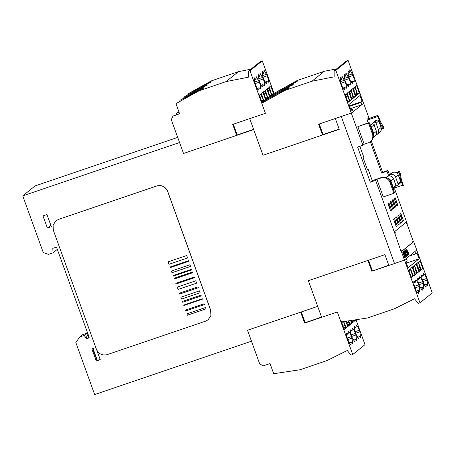 <?xml version="1.0" encoding="UTF-8"?>
<svg xmlns="http://www.w3.org/2000/svg" width="455" height="455" viewBox="0 0 455 455"><rect width="100%" height="100%" fill="white"/><g stroke="black" fill="none" stroke-linecap="round" stroke-linejoin="round"><path stroke-width="0.68" d="M42.975 215.875L47.377 228.035L51.364 226.681L46.962 214.515L42.975 215.875M96.818 350.191L100.265 359.706L96.278 361.065L91.876 348.9L95.8 347.569M55.902 220.817L58.433 219.412L156.765 185.953C161.781 184.787 165.421 186.584 167.673 191.35L210.728 310.282L210.961 315.451L208.168 319.746M406.309 258.497L407.14 260.789L405.911 261.784L406.889 264.486L406.281 264.981L404.518 260.118L388.826 265.464L384.913 254.652L308.371 280.695L321.645 317.311L337.326 311.976L352.733 354.547L365.001 344.628L355.992 319.728M351.288 113.079L341.278 116.491L394.508 263.53L341.278 116.491L335.329 118.516L339.242 129.328L262.973 155.28L322.515 135.01L318.602 124.198L351.288 113.079L349.52 108.188L350.134 107.693L351.118 110.417L352.346 109.427L350.936 109.905M179.543 113.602L172.974 116.076L179.617 113.813L175.937 103.649L199.051 90.807L226.158 81.581L248.311 77.225L248.288 71.321L249.994 70.741L265.401 113.306L232.71 124.425L236.68 135.38L183.513 153.477L253.674 129.601L262.973 155.28M183.513 153.477L179.549 142.523L22.75 195.877L43.253 252.514L48.412 254.396L53.042 252.826L52.791 248.356L56.511 247.088L89.095 337.098L88.839 338.042M247.52 330.245L251.478 341.187L94.668 394.553L75.831 342.518L79.779 336.927L84.232 335.415L86.222 338.31L87.206 338.651L89.026 337.826M352.733 354.547L351.027 355.127L347.239 350.509L327.134 360.525L300.027 369.75L273.705 373.731L270.025 363.568L263.382 365.826L259.748 364.028L247.503 330.25L317.664 306.374M404.501 260.129L401.23 251.08L401.776 250.637L401.97 251.171L413.168 242.117L412.975 241.582L413.521 241.144L412.975 241.582M351.271 113.09L353.182 111.725L352.346 109.427M301.284 311.948L305.168 322.669L304.634 323.101L300.67 312.158M304.634 323.101L337.32 311.976L340.26 320.081L340.795 319.899L341.523 321.918L367.276 318.022L394.383 308.803L414.488 298.781L418.276 303.405L419.976 302.825L406.474 265.521L407.088 265.026L406.872 264.503M346.329 321.19L348.166 326.269L349.286 325.365L349.389 324.261L348.371 320.883M355.435 319.814L355.6 320.263L354.479 321.167L353.467 320.11M343.747 321.583L345.083 325.268L346.556 327.56M345.789 321.27L347.728 326.622L346.5 327.566M356.276 325.331L355.992 327.606L354.65 326.622C354.2 327.088 354.297 328.561 354.945 331.041L356.857 336.33L358.881 338.907L358.955 335.79L356.925 336.478M356.18 325.382C357.027 325.257 358.068 326.872 359.308 330.239L359.882 331.82L360.57 337.53L358.955 335.79M352.244 328.561L352.062 330.785L350.714 329.801C350.265 330.267 350.367 331.74 351.01 334.22L352.289 337.957L354.945 342.08L355.019 338.969L356.635 340.71L355.947 335.005L355.378 333.418C354.132 330.057 353.091 328.436 352.244 328.561L352.341 328.51M348.411 331.689L348.126 333.964L346.778 332.98C346.335 333.447 346.431 334.92 347.074 337.4L348.991 342.695L351.015 345.271L351.084 342.149L349.059 342.842M348.308 331.746C349.156 331.615 350.202 333.236 351.442 336.603L352.016 338.184L352.699 343.889L351.084 342.149M348.57 320.849L349.872 323.875L350.492 324.381M350.612 320.542L351.664 323.442L350.435 324.387M351.146 320.462L352.102 323.09L353.222 322.185L353.137 320.161M341.466 321.759L344.23 329.448L345.351 328.544L345.453 327.441L343.542 321.611M236.68 135.38L237.214 134.947L233.33 124.215M175.937 103.649L185.412 98.274L188.905 95.442L197.282 90.79L193.79 93.616L185.412 98.274M248.288 71.321L260.561 61.397L262.268 60.816L249.994 70.741M172.974 116.076L171.296 119.682L183.524 153.466M200.541 89.601L195.946 91.973L201.952 88.463C204.284 87.883 203.812 88.264 200.541 89.601L199.051 90.807M204.477 86.416L199.881 88.793L205.887 85.278C208.214 84.704 207.747 85.085 204.477 86.416L201.952 88.463L203.459 88.19M208.413 83.237L203.817 85.614L209.818 82.099C212.149 81.525 211.683 81.9 208.413 83.237L205.887 85.278L207.389 85.005M188.023 94.828L187.756 94.094L188.211 93.73L211.325 80.888L209.818 82.099L211.325 81.826M187.756 94.094L205.154 84.431L201.656 87.258L184.264 96.921L201.218 87.61L197.72 90.437L180.328 100.1L188.905 95.442L193.011 94.049M211.325 80.888L238.431 71.662L226.158 81.581M238.431 71.662L250.904 69.206M265.401 113.306L261.779 103.279L279.62 93.252L283.118 90.426L265.726 100.089L265.993 100.822M269.923 97.643L269.656 96.909L287.054 87.241L283.556 90.067L265.726 100.089M273.859 94.464L273.591 93.73L290.99 84.061L287.492 86.888L269.656 96.909M262.268 60.816L274.046 93.36L273.591 93.73M271.385 93.576L269.542 87.923L269.644 86.825L270.765 85.915L273.546 93.599L272.153 94.725L271.385 93.576M272.107 94.742L271.811 94.481M268.387 87.838L269.059 88.316L269.912 90.101L271.487 94.742L271.442 95.3L270.048 96.426L267.267 88.742L268.439 87.809M267.449 96.756L265.612 91.108L265.709 90.005L266.829 89.1L269.61 96.778L268.217 97.905L267.449 96.756M268.171 97.922L267.881 97.66M264.452 91.017L265.129 91.495L265.976 93.281L267.557 97.922L267.506 98.479L266.112 99.605L263.331 91.927L264.503 90.994M263.513 99.935L261.676 94.287L261.779 93.184L262.899 92.28L265.674 99.958L264.281 101.084L263.513 99.935M264.236 101.101L263.945 100.839M260.522 94.202L261.193 94.674L262.046 96.46L263.621 101.101L263.576 101.658L262.182 102.784L259.401 95.106L260.573 94.174M258.605 90.056L258.815 89.988C258.309 90.289 257.536 89.362 256.501 87.201L254.584 81.906L254.408 77.839L256.04 79.579L256.114 76.474L259.339 82.173C260.544 85.568 260.88 87.758 260.345 88.748L259.003 87.764L258.719 90.039M264.071 85.642L262.939 84.584L262.751 86.803C262.245 87.11 261.471 86.177 260.436 84.016L259.043 80.37L258.355 74.66L259.97 76.4L260.05 73.295L263.274 78.994C264.48 82.389 264.816 84.579 264.281 85.568L264.184 85.625M266.476 83.697L266.687 83.623C266.175 83.93 265.407 82.998 264.372 80.836L262.455 75.547L262.273 71.481L263.906 73.221L263.985 70.11L267.21 75.814C268.416 79.204 268.751 81.4 268.217 82.389L266.869 81.405L266.59 83.68M372.605 123.845L373.015 122.702L375.693 120.535L376.928 120.114L374.249 122.281L373.015 122.702M373.339 137.182A4.328 4.197 -129 0 0 373.72 133.463L376.393 131.302L374.044 124.812A1.445 1.399 -129 0 0 372.23 123.914L370.069 125.085M395.259 222.711C395.742 223.667 395.856 223.581 395.583 222.444C395.094 221.483 394.986 221.574 395.259 222.711C395.742 223.667 395.856 223.581 395.583 222.444C395.094 221.483 394.986 221.574 395.259 222.711M401.503 217.661C401.992 218.616 402.101 218.531 401.828 217.393C401.338 216.438 401.23 216.523 401.503 217.661C401.992 218.616 402.101 218.531 401.828 217.393C401.338 216.438 401.23 216.523 401.503 217.661M397.34 221.028C397.824 221.983 397.937 221.898 397.664 220.76C397.175 219.799 397.067 219.89 397.34 221.028C397.824 221.983 397.937 221.898 397.664 220.76C397.175 219.799 397.067 219.89 397.34 221.028M389.582 207.031C390.072 207.992 390.18 207.901 389.907 206.769C389.423 205.808 389.309 205.893 389.582 207.031C390.072 207.992 390.18 207.901 389.907 206.769C389.423 205.808 389.309 205.893 389.582 207.031M391.664 205.347C392.153 206.308 392.261 206.217 391.988 205.086C391.505 204.124 391.391 204.215 391.664 205.347C392.153 206.308 392.261 206.217 391.988 205.086C391.505 204.124 391.391 204.215 391.664 205.347M393.746 203.664C394.235 204.625 394.343 204.534 394.07 203.402C393.586 202.441 393.473 202.532 393.746 203.664C394.235 204.625 394.343 204.534 394.07 203.402C393.586 202.441 393.473 202.532 393.746 203.664M395.827 201.98C396.316 202.941 396.424 202.85 396.157 201.719C395.668 200.757 395.554 200.848 395.827 201.98C396.316 202.941 396.424 202.85 396.157 201.719C395.668 200.757 395.554 200.848 395.827 201.98M399.422 219.344C399.905 220.3 400.019 220.214 399.746 219.077C399.257 218.121 399.149 218.207 399.422 219.344C399.905 220.3 400.019 220.214 399.746 219.077C399.257 218.121 399.149 218.207 399.422 219.344M392.056 172.65L389.224 174.902L392.858 172.377A4.328 4.197 51 0 1 398.313 175.073L395.64 177.24L397.988 183.723A1.445 1.399 51 0 1 397.147 185.526L396.049 185.902M375.017 126.877L374.141 124.442L373.714 124.283M418.725 263.712L420.562 269.36L420.46 270.463L419.339 271.368L416.558 263.684L417.952 262.558L418.725 263.712L416.803 264.366M410.854 270.071L412.696 275.724L412.594 276.822L411.474 277.732L408.692 270.048L410.086 268.922L410.854 270.071L408.937 270.725M411.019 269.94L413.174 275.332L413.851 275.81L414.971 274.9L412.19 267.221L410.797 268.348L411.019 269.94M414.954 266.761L417.11 272.153L417.781 272.625L418.901 271.72L416.126 264.042L414.733 265.168L414.954 266.761M418.89 263.582L421.046 268.968L421.717 269.445L422.837 268.541L420.056 260.857L418.663 261.983L418.89 263.582M414.789 266.892L416.626 272.539L416.53 273.643L415.409 274.547L412.628 266.869L414.022 265.743L414.789 266.892L412.873 267.546M353.279 96.392L351.442 90.738L351.544 89.635L352.665 88.731L355.446 96.415L354.053 97.541L353.279 96.392M354.217 87.474L353.097 88.378L355.878 96.062L357.272 94.936L357.323 94.378L355.747 89.732L354.269 87.445M350.287 90.653L349.167 91.557L351.948 99.241L353.342 98.115L353.387 97.558L351.812 92.917L350.333 90.625M357.215 93.207L355.378 87.559L355.474 86.456L356.595 85.551L359.376 93.235L357.983 94.361L357.215 93.207M346.352 93.832L345.231 94.742L348.012 102.421L349.406 101.294L349.451 100.737L347.876 96.096L346.397 93.81M349.343 99.571L347.506 93.918L347.609 92.82L348.729 91.91L351.51 99.594L350.117 100.72L349.343 99.571M397.118 225.657L396.214 226.385L393.723 219.492L394.622 218.764L397.118 225.657M403.363 220.607L402.465 221.34L399.968 214.447L400.866 213.713L403.363 220.607M399.2 223.974L398.296 224.702L395.804 217.808L396.703 217.081L399.2 223.974M391.442 209.982L390.544 210.71L388.047 203.817L388.945 203.089L391.442 209.982M393.524 208.299L392.625 209.027L390.128 202.134L391.033 201.406L393.524 208.299M395.605 206.615L394.707 207.344L392.21 200.45L393.114 199.722L395.605 206.615M397.687 204.932L396.788 205.66L394.292 198.767L395.196 198.039L397.687 204.932M401.282 222.29L400.383 223.018L397.886 216.131L398.785 215.397L401.282 222.29M395.662 183.911L395.497 184.269L394.422 181.295M386.05 177.467L387.359 176.449L386.085 177.478M393.154 188.865L395.543 186.931A1.445 1.399 -129 0 0 395.964 185.361L393.615 178.872A4.328 4.197 51 0 0 388.161 176.176L387.359 176.449M387.592 178.189A4.328 4.197 -129 0 1 390.936 181.039L393.285 187.523A1.445 1.399 51 0 1 393.131 188.808M389.457 175.954L389.378 174.817L390.185 174.538A4.328 4.197 -129 0 1 395.64 177.24M397.562 185.299L400.241 183.132A1.445 1.399 -129 0 0 400.662 181.562L398.313 175.073M400.696 179.947L399.12 172.218L399.467 171.342L400.008 172.331L401.355 179.418L403.397 185.64L403.067 185.907L402.607 185.231L400.696 179.947L400.15 180.135M388.854 174.959L388.485 175.835L389.093 175.63M396.777 173.014L399.12 172.218M383.434 128.424L381.353 129.129L383.446 128.418L380.636 124.135L377.627 115.633L366.997 119.25L368.089 122.856M367.356 118.971L377.957 115.365L380.971 122.696L383.559 126.888L383.804 128.105L383.451 128.418L383.133 128.06L381.347 128.668M374.249 122.281A1.445 1.399 51 0 1 376.069 123.18L378.418 129.664A4.328 4.197 51 0 1 377.149 134.39L379.828 132.223A4.328 4.197 -129 0 0 381.097 127.502L378.748 121.013A1.445 1.399 -129 0 0 376.928 120.114M370.421 126.069A1.445 1.399 51 0 1 371.371 126.979L373.72 133.463M403.977 252.002L404.586 252.724L404.33 254.152L403.648 252.28L404.051 251.962L403.625 252.286L404.33 254.152M424.168 284.756L426.198 284.068L426.125 287.185L424.1 284.614L422.183 279.319C421.54 276.833 421.444 275.355 421.887 274.9L421.984 274.843M416.302 291.12L418.327 290.432L418.253 293.549L416.234 290.973L414.317 285.683C413.675 283.192 413.578 281.719 414.022 281.258L414.118 281.207M347.904 73.477L349.736 72.857L348.109 71.111L348.285 75.177L350.202 80.472C351.237 82.634 352.011 83.561 352.517 83.259L352.705 81.041L350.811 81.684M340.039 79.841L341.87 79.215L340.238 77.475L340.42 81.542L342.336 86.831C343.366 88.992 344.139 89.925 344.651 89.618L344.833 87.4L342.945 88.043M394.622 218.764L394.064 218.957M400.866 213.713L400.309 213.907M396.703 217.081L396.146 217.274M388.388 203.277L388.945 203.089M390.47 201.593L391.033 201.406M392.551 199.916L393.114 199.722M394.633 198.232L395.196 198.039M398.785 215.397L398.227 215.59M395.969 172.536L399.456 171.347L395.964 172.536M377.627 115.633L366.997 119.25M377.149 134.39A4.328 4.197 51 0 1 376.006 135.038M376.393 131.302A4.328 4.197 51 0 1 375.13 136.022L373.265 137.529M394.576 188.797L407.168 223.581L406.616 224.008L406.025 222.387L394.826 231.441L395.412 233.062L394.866 233.506L375.642 180.39L376.922 179.355L380.909 177.996A7.212 6.996 51 0 1 389.998 182.495L393.916 193.307L394.57 192.778L390.657 181.966A7.212 6.996 -129 0 0 381.569 177.467L372.264 180.635L368.106 169.146L367.452 169.675L363.045 157.51L363.704 156.981L359.837 146.305M187.54 257.962L168.998 264.27L168.117 261.847M190.582 266.38L172.041 272.687L171.45 271.043M192.852 272.642L174.31 278.949L174.072 278.289M196.651 283.135L195.798 280.786L177.194 287.116L178.047 289.465L196.651 283.135L178.098 289.42L177.257 287.094M200.126 292.736L181.585 299.043L180.908 297.172M202.441 299.134L183.9 305.441L183.763 305.06M205.961 308.865L187.426 315.173L186.942 313.848M204.397 304.543L185.856 310.85L185.572 310.06M201.269 295.892L182.728 302.2L182.444 301.409M198.306 287.714L179.765 294.021L179.458 293.162M194.655 277.63L176.119 283.943L175.875 283.277M191.822 269.804L173.281 276.111L173.076 275.548M188.74 261.289L170.198 267.597L169.999 267.034M348.126 333.964L346.522 334.51M347.256 338.025L351.442 336.603M352.062 330.785L350.452 331.331M351.192 334.846L355.378 333.418M355.992 327.606L354.388 328.152M355.127 331.667L359.308 330.239M421.631 276.43L423.235 275.884L423.417 273.66C424.265 273.54 425.311 275.156 426.551 278.517L427.126 280.098L427.814 285.808L426.198 284.068M421.887 274.9L423.235 275.884M426.551 278.517L422.365 279.944M417.952 262.558L418.293 262.808L417.184 263.183M410.086 268.922L410.421 269.167L409.312 269.542M414.892 251.558L415.722 253.856L416.951 252.861L419.1 258.81L408.067 267.733L407.088 265.026M420.232 287.941L422.263 287.247L422.183 290.358L419.533 286.24L418.247 282.498C417.61 280.013 417.508 278.54 417.957 278.079L418.037 278.028M417.696 279.609L419.3 279.063L419.487 276.839C420.335 276.72 421.375 278.341 422.615 281.702L423.19 283.283L423.878 288.988L422.263 287.247M417.957 278.079L419.3 279.063M422.615 281.702L418.435 283.124M414.022 265.743L414.357 265.987L413.248 266.363M413.76 282.788L415.364 282.242L415.551 280.024C416.399 279.899 417.44 281.52 418.685 284.881L419.254 286.462L419.942 292.167L418.327 290.432M414.022 281.258L415.364 282.242M418.685 284.881L414.499 286.303M406.4 263.132L419.1 258.81M354.001 97.558L353.711 97.296M343.969 76.662L345.806 76.036L344.185 74.29L344.879 80.006L346.266 83.652C347.301 85.813 348.075 86.74 348.581 86.439L348.769 84.221L346.875 84.863M348.769 84.221L350.02 85.256M345.806 76.036L345.88 72.925L349.104 78.63L344.896 80.063M349.923 107.192L350.105 107.699L349.497 108.193L349.309 107.681L349.946 107.175L348.968 104.474L360.002 95.55L362.157 101.499L360.929 102.489L349.639 106.334M357.937 94.378L357.647 94.117M352.705 81.041L353.95 82.076M349.736 72.857L349.815 69.746L353.04 75.45L348.831 76.878M344.833 87.4L346.084 88.435M341.87 79.215L341.944 76.11L345.174 81.809L340.966 83.242M350.071 100.737L349.776 100.475M349.451 105.822L362.157 101.499M184.087 98.013L183.826 97.273M196.947 90.869L192.84 92.263L189.343 95.089M179.89 100.458L180.157 101.192M200.877 87.69L196.776 89.083L193.278 91.91M264.981 82.048L266.869 81.405M263.001 77.248L267.21 75.814M262.939 84.584L261.045 85.227M259.066 80.427L263.274 78.994M257.109 88.406L259.003 87.764M255.13 83.606L259.339 82.173M368.106 169.146L367.35 169.402M393.916 193.307L383.286 196.924L376.922 179.355M370.279 141.71L370.933 141.181A7.212 6.996 -129 0 0 373.043 133.309L369.13 122.497L368.476 123.032L372.389 133.844A7.212 6.996 51 0 1 368.192 142.859L364.205 144.218L362.919 145.253L351.323 113.227M369.13 122.497L357.846 126.649L368.476 123.032M350.469 108.631L361.759 104.787L363.613 103.291L351.328 113.221M360.929 102.489L361.759 104.787M405.735 249.835L407.532 253.435L407.748 255.471M405.951 250.409L406.747 252.849L407.424 253.56L407.606 254.863L406.889 254.169L407.805 255.443L407.561 253.424L405.763 249.823L406.127 251.569M406.975 253.964L407.606 254.863M403.761 251.433L404.705 252.627L404.939 254.396L406.287 256.58L405.519 255.232M405.541 255.227L404.961 254.368L404.734 252.622L403.79 251.422L403.295 251.82L405.303 257.376L404.779 254.641L405.303 257.365M409.381 256.011L415.722 253.856M404.552 255.846L404.768 257.883L404.58 255.835L403.841 254.646L404.58 255.835M402.755 252.246L403.875 254.652M403.869 254.635L402.783 252.235L403.141 253.981M403.989 256.375L404.592 257.285M404.569 257.297L403.903 256.58L404.796 257.866M407.145 255.886L405.644 252.798L405.32 250.182L405.502 253.469L404.393 250.932L406.406 256.483L405.718 253.384L407.316 255.738L405.615 252.809L405.297 250.204M404.518 250.83L405.502 253.469M406.406 256.483L405.718 253.384M406.548 249.175L408.345 252.775L408.562 254.817M406.764 249.749L407.561 252.189L408.237 252.906L408.419 254.203L407.703 253.509L408.618 254.789L408.374 252.764L406.577 249.164L406.941 250.915M407.788 253.304L408.391 254.214M319.217 123.993L323.05 134.583L322.515 135.01M372.264 180.635L370.325 182.199L357.607 147.062L362.919 145.253M388.82 265.458L371.832 271.237L367.919 260.436M371.832 271.237L388.741 265.237M368.533 260.226L372.361 270.81M406.281 264.981L406.451 265.532L407.06 265.037M186.658 255.539L168.054 261.87L168.942 264.315L187.545 257.985L186.658 255.539M189.991 264.736L171.387 271.066L171.99 272.733L190.594 266.402L189.991 264.736M192.613 271.976L174.009 278.306L174.254 278.995L192.857 272.664L192.613 271.976M199.449 290.864L180.845 297.195L181.528 299.089L200.132 292.758L199.449 290.864M202.304 298.753L183.701 305.083L183.848 305.487L202.447 299.157L202.304 298.753M205.484 307.534L186.88 313.865L187.369 315.218L205.973 308.888L205.484 307.534M204.113 303.752L185.509 310.083L185.805 310.896L204.409 304.566L204.113 303.752M200.979 295.102L182.381 301.432L182.671 302.245L201.275 295.915L200.979 295.102M197.993 286.855L179.389 293.185L179.714 294.066L198.312 287.736L197.993 286.855M194.416 276.97L175.812 283.3L176.062 283.983L194.666 277.652L194.416 276.97M191.618 269.241L173.014 275.571L173.23 276.157L191.834 269.826L191.618 269.241M188.535 260.726L169.931 267.057L170.147 267.642L188.751 261.312L188.535 260.726M86.222 338.31L86.905 337.758L86.018 336.473L87.383 335.363L88.27 336.654L89.26 336.99M88.492 335.426L86.962 333.202L82.509 334.721L79.779 336.927M84.232 335.415L86.962 333.202M351.664 323.442L349.975 324.017M355.019 338.969L352.995 339.663M347.728 326.622L346.039 327.196M355.6 320.263L353.91 320.838M413.282 275.474L414.971 274.9M417.218 272.295L418.901 271.72M418.122 256.102L418.748 255.602L432.25 292.901L419.976 302.825M421.148 269.115L422.837 268.541M353.569 97.051L355.446 96.415M349.104 78.63C350.31 82.019 350.646 84.215 350.111 85.204L349.906 85.273M357.505 93.872L359.376 93.235M353.04 75.45C354.246 78.84 354.582 81.03 354.047 82.019L353.842 82.093M345.174 81.809C346.38 85.204 346.716 87.394 346.181 88.384L345.976 88.452M349.633 100.231L351.51 99.594M205.887 85.278L206.143 85.733M262.074 73.841L263.906 73.221M258.139 77.026L259.97 76.4M254.208 80.205L256.04 79.579M263.803 100.6L265.674 99.958M267.739 97.415L269.61 96.778M271.669 94.236L273.546 93.599M294.248 82.867L289.653 85.25L295.659 81.729C297.985 81.161 297.513 81.536 294.248 82.867L291.723 84.909C294.049 84.34 293.577 84.721 290.318 86.046L285.717 88.429L291.723 84.909L293.23 84.641M274.052 93.355L297.161 80.512L295.659 81.729L295.921 82.184M290.318 86.046L287.787 88.094C290.114 87.519 289.647 87.9 286.383 89.231L281.781 91.609L287.787 88.094L288.049 88.549M295.659 81.729L297.161 81.462M287.787 88.094L289.289 87.821M335.83 70.371L334.129 70.952L346.403 61.027L348.103 60.447L335.83 70.371L349.332 107.67M394.593 218.531L393.609 219.327L396.248 226.624L397.232 225.828L394.593 218.531M396.675 226.016L397.232 225.828M400.838 213.48L399.854 214.277L402.493 221.574L403.477 220.777L400.838 213.48M402.92 220.971L403.477 220.777M396.675 216.847L395.691 217.644L398.33 224.941L399.314 224.144L396.675 216.847M398.756 224.332L399.314 224.144M391.556 210.147L388.917 202.85L387.933 203.647L390.572 210.944L391.556 210.147L390.999 210.341M393.638 208.47L390.999 201.167L390.015 201.963L392.654 209.26L393.638 208.47L393.08 208.657M395.719 206.786L393.08 199.483L392.096 200.28L394.735 207.577L395.719 206.786L395.162 206.974M397.801 205.103L395.162 197.806L394.178 198.596L396.817 205.893L397.801 205.103L397.243 205.29M398.756 215.164L397.772 215.96L400.411 223.257L401.395 222.461L398.756 215.164M400.838 222.649L401.395 222.461M375.642 180.39L370.325 182.199M405.797 222.575L406.616 224.008M401.776 250.637L400.963 251.171L394.866 233.506M388.451 175.289L386.977 171.228L387.933 170.454L382.621 172.263L371.263 140.896M370.313 141.681L381.665 173.036L386.977 171.228M357.846 126.649L364.205 144.218M404.705 254.675L406.099 256.734M412.713 241.673L413.168 242.117M412.907 242.208L401.936 251.075M417.929 255.562L418.549 255.062L416.746 250.057L404.455 259.993M402.965 252.821L404.62 257.274M323.05 134.583L339.163 129.101M253.611 129.368L237.214 134.947M305.168 322.669L321.566 317.089M53.343 230.281L96.392 349.212C98.65 353.973 102.284 355.776 107.3 354.604L205.632 321.145L208.14 319.768L210.904 315.497L210.671 310.327L167.616 191.396C165.364 186.63 161.73 184.832 156.713 185.998L58.377 219.458L55.874 220.84L53.11 225.111L53.343 230.281M175.994 114.808L176.87 112.925L178.946 111.964M176.87 112.925L179.031 112.192M89.146 337.36L87.895 338.099L86.905 337.758M418.748 255.602L418.099 256.114M418.725 255.608L418.532 255.079M348.103 60.447L361.606 97.751L360.98 98.252M361.583 97.768L361.776 98.297L361.156 98.803M361.776 98.297L361.179 98.792M361.799 98.291L369.085 118.38M286.383 89.231L284.893 90.437L261.779 103.279M297.161 80.512L324.273 71.293L311.999 81.212L284.893 90.437M334.129 70.952L334.152 76.85L311.999 81.212M324.273 71.293L336.745 68.836M413.259 241.235L406.935 223.763M389.474 174.703L387.933 170.454M381.665 173.036L382.621 172.263M416.752 250.057L413.521 241.144M249.727 118.636L262.99 155.269M92.661 348.632L96.96 360.514L100.163 359.422M96.96 360.514L96.278 361.065M57.33 249.351L53.042 252.826M86.37 333.407L87.286 332.104M87.548 334.055L87.946 333.924M47.377 228.035L50.841 225.236M93.013 348.513L97.313 360.394M177.706 137.393L35.046 185.936L22.75 195.877M308.388 280.689L317.681 306.363M395.583 222.444L395.207 222.569M401.828 217.393L401.452 217.524M397.664 220.76L397.289 220.885M389.907 206.769L389.537 206.894M391.988 205.086L391.618 205.211M394.07 203.402L393.7 203.527M396.157 201.719L395.782 201.844M399.746 219.077L399.371 219.202M372.23 123.914L370.228 125.534M341.694 322.447L343.616 321.793M344.918 325.399L343.002 326.053M348.854 322.22L346.938 322.874M418.111 267.972L420.028 267.318M410.245 274.331L412.162 273.677M414.175 271.152L416.098 270.498M353.825 90.386L355.747 89.732M357.05 93.343L355.133 93.992M349.895 93.565L351.812 92.917M353.114 96.523L351.197 97.177M345.959 96.75L347.876 96.096M349.184 99.702L347.262 100.356M261.432 100.72L263.348 100.066M262.046 96.46L260.123 97.114M265.367 97.541L267.284 96.887M265.976 93.281L264.059 93.935M269.303 94.361L271.22 93.707M269.912 90.101L267.995 90.75M393.285 187.523L395.964 185.361M388.161 176.176L386.409 177.592M392.858 172.377L390.185 174.538M397.988 183.723L400.662 181.562M399.553 174.976L398.421 175.357M388.468 175.26L389.093 175.05M396.18 172.638L399.103 171.643M380.693 126.393L381.83 126.007M378.748 121.013L376.069 123.18M374.044 124.812L371.371 126.979M345.453 327.441L343.718 328.032M353.319 321.082L351.584 321.674M349.389 324.261L347.654 324.853M418.827 269.952L420.562 269.36M410.962 276.31L412.696 275.724M414.892 273.131L416.626 272.539M357.323 94.378L355.497 94.998M353.16 88.537L354.894 87.951M353.387 97.558L351.561 98.178M349.224 91.722L350.959 91.131M349.451 100.737L347.626 101.357M345.288 94.902L347.023 94.31M261.796 101.727L263.621 101.101M261.193 94.674L259.458 95.266M265.731 98.542L267.557 97.922M265.129 91.495L263.394 92.086M269.661 95.362L271.487 94.742M269.059 88.316L267.324 88.907M390.936 181.039L393.615 178.872M399.951 177.484L399.274 177.717M379.959 124.369L380.636 124.135M381.097 127.502L378.418 129.664M345.351 328.544L344.06 328.982M353.222 322.185L351.931 322.623M352.016 338.184L347.808 339.618M355.947 335.005L351.738 336.433M359.882 331.82L355.673 333.253M349.286 325.365L347.995 325.803M422.917 281.531L427.126 280.098M419.174 270.901L420.46 270.463M411.303 277.26L412.594 276.822M418.981 284.716L423.19 283.283M415.239 274.081L416.53 273.643M415.045 287.896L419.254 286.462M357.272 94.936L355.668 95.482M344.378 78.459L348.536 77.049M353.342 98.115L351.738 98.661M349.406 101.294L347.802 101.84M348.314 75.28L352.466 73.864M340.448 81.638L344.6 80.228M266.636 74.233L262.484 75.644M262.7 77.413L258.548 78.823M258.77 80.592L254.612 82.008M261.972 102.204L263.576 101.658M265.902 99.025L267.506 98.479M269.838 95.846L271.442 95.3M394.047 188.143L402.607 185.231M377.758 116.571L367.128 120.188M379.117 122.042L379.669 121.855M389.998 182.495L390.657 181.966M380.909 177.996L381.569 177.467M373.043 133.309L372.389 133.844M88.27 336.654L88.782 336.239M202.208 88.913L201.952 88.463M209.818 82.099L210.079 82.554M291.979 85.364L291.723 84.909M87.206 338.651L87.895 338.099"/></g></svg>
